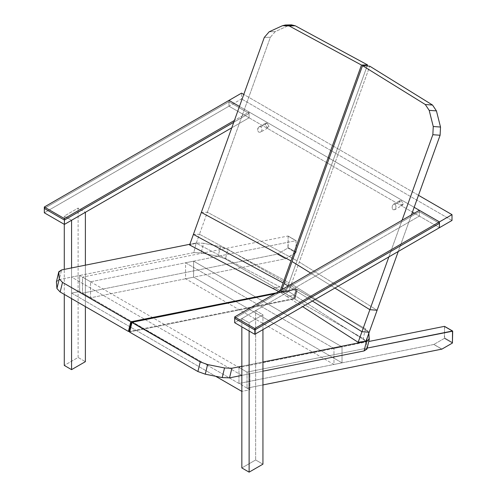 <?xml version="1.0" encoding="UTF-8"?>
<svg xmlns="http://www.w3.org/2000/svg" width="497" height="497" viewBox="0 0 497 497"><rect width="100%" height="100%" fill="white"/><g stroke="black" fill="none" stroke-linecap="round" stroke-linejoin="round"><path stroke-width="0.37" stroke-dasharray="2.48 1.86" d="M419.35 211.747L234.683 318.36L419.35 211.747L439.441 223.346L419.35 211.747L419.35 210.293L419.35 216.096L234.683 322.708L419.35 216.096L419.35 211.747L234.683 318.36L419.35 211.747L439.441 223.346L419.35 211.747M249.078 113.44L249.078 111.993L234.416 120.454L249.078 111.993L239.461 106.439L249.078 111.993L249.078 113.44L233.758 122.287L249.078 113.44L228.98 101.842L249.078 113.44L233.758 122.287L249.078 113.44L228.98 101.842L228.98 100.388L228.98 101.842L44.32 208.454L228.98 101.842L44.32 208.454L228.98 101.842L249.078 113.44L249.078 117.795L249.078 113.44M366.916 349.093L369.072 339.917L366.954 348.614L366.426 341.93L368.768 332.307L365.537 328.834L296.79 289.329L274.853 293.721L296.79 289.329L294.448 298.952L296.79 289.329L297.281 289.428L294.938 299.051L297.281 289.428L365.537 328.834L363.201 338.457L365.537 328.834L368.768 332.307L368.842 333.232L368.768 332.307L366.426 341.93L363.201 338.457L294.448 298.952L129.624 331.934L131.922 322.466M241.84 375.39L262.938 371.172L241.84 375.39L71.568 277.09L79.626 275.475L79.626 291.472L71.568 293.087L71.568 277.09L71.568 293.087L215.636 376.26L71.568 293.087L79.626 291.472L238.97 383.467L238.97 367.469L368.768 341.495L238.97 367.469L79.626 275.475L71.568 277.09L241.84 375.39L249.898 373.781L241.84 375.39M241.84 366.239L262.938 362.015L241.84 366.239M129.624 331.934L294.448 298.952L363.201 338.457L366.426 341.93L366.954 348.614M398.265 251.47L411.448 214.859L398.265 251.47M402.048 220.283L388.871 256.899L402.048 220.283M286.943 296.579L302.661 306.674L286.943 296.579L294.23 295.125L365.978 341.19L294.23 295.125L286.943 296.579L280.904 292.702L286.943 296.579M312.402 301.045L288.161 286.036L312.402 301.045M281.905 289.645L280.904 292.702L281.936 292.497L280.817 292.671L281.905 289.645M334.903 288.055L310.656 273.046L334.903 288.055M291.36 284.06L299.281 262.049L377.117 310.234L299.281 262.049L369.774 66.194L288.664 291.546L281.936 292.497L288.664 291.546L294.23 295.125L288.664 291.546L291.36 284.06L369.196 332.251L291.36 284.06M358.349 342.265L355.746 340.756L358.349 342.265M280.817 292.671L281.936 292.497L280.817 292.671M293.739 298.542L296.082 288.919L276.307 292.876L296.082 288.919L293.739 298.542L129.68 331.375L293.739 298.542L225.47 258.943L218.102 256.297L201.161 252.898L193.83 252.625L196.172 243.002L189.86 244.263L196.172 243.002L193.83 252.625L59.267 279.55L61.603 269.927L59.267 279.55L56.447 281.383M293.727 298.349L296.069 288.726L227.806 249.32L220.438 246.674L203.503 243.275L196.172 243.002L203.503 243.275L201.161 252.898L203.503 243.275L220.438 246.674L218.102 256.297L220.438 246.674L227.806 249.32L225.47 258.943L227.806 249.32L296.069 288.726L293.727 298.349L225.47 258.943L218.102 256.297L201.161 252.898L193.83 252.625L124.269 266.541L59.267 279.55L56.409 281.861M201.328 212.393L207.379 212.238L199.459 234.249L207.379 212.238L201.328 212.393M193.408 234.41L199.459 234.249L196.24 243.195L279.935 286.868L272.648 288.328L279.935 286.868L286.427 290.26L289.124 282.774L199.459 234.249L289.124 282.774L297.044 260.757L286.427 290.26L280.73 291.795L286.427 290.26L196.24 243.195L189.779 244.94L196.24 243.195L199.459 234.249L193.408 234.41M288.571 25.527L282.513 25.682L288.571 25.527L275.239 31.628L269.181 31.783L275.239 31.628L270.362 37.25L264.305 37.405L270.362 37.25L207.379 212.238L297.044 260.757L207.379 212.238L270.362 37.25L275.239 31.628L288.571 25.527L291.453 24.85M278.711 291.49L279.78 292.074L280.32 290.559L279.78 292.074L280.73 291.795L279.693 292.006L278.711 291.49M367.14 66.002L297.044 260.757L367.14 66.002M192.389 246.444L189.779 244.94L192.389 246.444M279.78 292.074L280.73 291.795L279.78 292.074M439.441 227.701L414.324 213.194L439.441 227.701M441.939 349.105L433.875 344.452L238.97 383.467L238.97 367.469L247.028 372.123L238.97 367.469L247.028 372.123L367.165 348.08L247.028 372.123L247.028 388.12L79.626 291.472L79.626 275.475L249.898 373.781L247.028 372.123L247.028 388.12L262.938 384.939L247.028 388.12L249.898 389.778L249.898 373.781L249.898 389.778L241.84 391.394L249.898 389.778L238.97 383.467L433.8 344.483L441.858 349.136L433.875 344.452L441.939 349.105M452.68 331.182L444.622 326.529L444.368 338.395L433.875 344.452L444.368 338.395L452.425 343.048L444.368 338.395L444.622 337.96L452.68 342.613L444.622 337.96L444.448 326.355L452.68 331.182M394.637 209.734L393.065 209.74L392.127 208.007L392.344 205.808L393.475 204.255L395.047 204.248L393.475 204.255L392.344 205.808L392.127 208.007L393.065 209.74L394.637 209.734L395.767 208.181L395.985 205.982L395.047 204.248L395.985 205.982L396.01 207.1L394.568 209.777L402.651 205.106L403.204 203.888L401.321 200.626L395.047 204.248L401.321 200.626L399.992 200.49L399.439 201.714L401.321 204.975L402.651 205.106M393.475 204.255L399.992 200.49M401.321 200.626L403.204 203.888L401.321 204.975L399.439 201.714L401.321 200.626M342.023 362.847L193.613 277.164L193.613 261.167L342.023 346.85L342.023 362.847L333.965 364.463L185.555 278.774L185.555 262.776L193.613 261.167L193.613 277.164L185.555 278.774L193.613 277.164L342.023 362.847L342.023 346.85L193.613 261.167L185.555 262.776L333.965 348.459L342.023 346.85L333.965 348.459L185.555 262.776L185.555 278.774L333.965 364.463L333.965 348.459L333.965 364.463L342.023 362.847M231.782 127.779L249.078 117.795L228.98 106.19L228.98 101.842L228.98 106.19L44.32 212.803L228.98 106.19L249.078 117.795L231.782 127.779M228.98 106.19L228.98 100.388L228.98 106.19L412.435 212.107L228.98 106.19L241.542 98.94L241.542 93.138L241.542 98.94L228.98 106.19M239.461 106.439L328.157 157.648L239.461 106.439M329.194 158.245L414.163 207.305L329.194 158.245M452.003 220.444L241.542 98.94L452.003 220.444M418.486 195.296L243.785 94.43L418.486 195.296M260.664 132.103L258.85 132.252L257.663 130.649L257.781 128.512L259.018 126.903L260.826 126.76L267.106 123.132L260.826 126.76L259.018 126.903L258.285 127.58L257.663 130.649L258.85 132.252L260.664 132.103L261.894 130.494L262.012 128.356L260.826 126.76L262.012 128.356L261.894 130.494L260.59 132.146L268.436 127.617L268.989 126.4L267.106 123.132L265.771 123.001L265.218 124.225L267.106 127.487L268.436 127.617M259.018 126.903L265.771 123.001M267.106 123.132L268.989 126.4L267.106 127.487L265.218 124.225L267.106 123.132M78.104 357.461L78.104 208.094L64.287 216.071L71.568 220.277L64.287 216.071L64.287 224.327L64.287 216.071L78.104 208.094L85.385 212.3L78.104 208.094L78.104 357.461L64.287 365.438L78.104 357.461L85.385 361.667L78.104 357.461M64.287 294.398L64.287 269.393L64.287 294.398M71.568 298.604L71.568 267.933L71.568 298.604M85.385 306.581L85.385 265.168L85.385 306.581M296.212 240.846L287.98 236.019L82.496 277.133L82.496 293.131L277.407 254.116L285.464 258.769L296.212 252.277L296.038 240.666L90.56 281.787L90.56 297.784L285.39 258.8L295.957 252.712L296.038 240.666L90.56 281.787L90.56 297.784L285.39 258.8L277.407 254.116L287.9 248.059L295.957 252.712L287.9 248.059L288.154 247.624L296.212 252.277L288.154 247.624L288.154 236.193L296.212 240.846L287.98 236.019L296.038 240.666M288.154 236.193L287.9 248.059L277.332 254.147L82.496 293.131L82.496 277.133L90.56 281.787L82.496 277.133L287.98 236.019M82.496 293.131L90.56 297.784L82.496 293.131M277.332 254.147L285.39 258.8L277.332 254.147M262.938 329.604L262.938 314.806L255.657 310.606L241.84 318.583L249.121 322.783L262.938 314.806L255.657 310.606L255.657 459.967L255.657 310.606L241.84 318.583L241.84 326.84L241.84 318.583L249.121 322.783L262.938 314.806L262.938 329.604M262.938 464.173L255.657 459.967L241.84 467.944L255.657 459.967L262.938 464.173M249.121 331.045L249.121 322.783L249.121 331.045M293.839 298.486L296.175 288.863M288.08 236.032L296.137 240.685"/><path stroke-width="0.75" d="M234.683 318.36L234.683 316.906L419.35 210.293L234.683 316.906L254.781 328.511L254.781 329.958L234.683 318.36L254.781 329.958L439.441 223.346L254.781 329.958L234.683 318.36L254.781 329.958L439.441 223.346L439.441 221.898L419.35 210.293L439.441 221.898L439.441 227.701L439.441 223.346L254.781 329.958L254.781 334.313L234.683 322.708L234.683 316.906L254.781 328.511L439.441 221.898L254.781 328.511L254.781 334.313L439.441 227.701L254.781 334.313L234.683 322.708L234.683 318.36M234.416 120.454L64.417 218.605L64.417 220.053L233.758 122.287L64.417 220.053L44.32 208.454L44.32 207L44.32 208.454L64.417 220.053L44.32 208.454L64.417 220.053L64.417 224.408L64.417 220.053L233.758 122.287L64.417 220.053L64.417 218.605L44.32 207L64.417 218.605L234.416 120.454M228.98 100.388L44.32 207L228.98 100.388L239.461 106.439L228.98 100.388L239.461 106.439L228.98 100.388L241.542 93.138L243.785 94.43L241.542 93.138L228.98 100.388M366.954 348.614L364.102 350.925L262.938 371.172L364.102 350.925L366.438 341.302L369.259 339.47L368.842 333.232L369.072 339.917L369.296 338.991L366.438 341.302L364.102 350.925L366.916 349.093L369.259 339.47M129.636 332.126L197.899 371.539L129.636 332.126L131.96 322.311L274.853 293.721L131.96 322.311L200.235 361.915L207.603 364.556L224.545 367.96L231.875 368.234L241.84 366.239L231.875 368.234L229.533 377.857L231.875 368.234L224.545 367.96L222.202 377.583L224.545 367.96L207.603 364.556L205.261 374.179L207.603 364.556L200.235 361.915L197.899 371.539L200.235 361.915L138.52 326.281L131.972 322.503L129.636 332.126L131.972 322.503M197.899 371.539L205.261 374.179L222.202 377.583L229.533 377.857L241.84 375.39L229.533 377.857L222.202 377.583L205.261 374.179L197.899 371.539M262.938 362.015L366.438 341.302L262.938 362.015M369.867 309.699L377.117 310.234L369.196 332.251L361.946 331.71L369.196 332.251L365.978 341.19L358.138 342.296L361.946 331.71L312.402 301.045L361.946 331.71L369.867 309.699L358.138 342.296L355.746 340.756L358.138 342.296L365.978 341.19L398.265 251.47L377.117 310.234L369.867 309.699L334.903 288.055L369.867 309.699L388.871 256.899L369.867 309.699M411.448 214.859L440.1 135.246L432.844 134.712L402.048 220.283L432.844 134.712L433.26 126.511L440.516 127.046L436.434 110.893L432.533 105.047L369.774 66.194L362.518 65.66L425.283 104.513L432.533 105.047L436.434 110.893L440.516 127.046L440.1 135.246L440.516 127.046L433.26 126.511L429.184 110.359L436.434 110.893L429.184 110.359L425.283 104.513L432.533 105.047L369.774 66.194L362.518 65.66L281.905 289.645L284.11 283.526L288.161 286.036L284.11 283.526L292.031 261.515L310.656 273.046L292.031 261.515L362.518 65.66L425.283 104.513L429.184 110.359L433.26 126.511L432.844 134.712L440.1 135.246L411.448 214.859M302.661 306.674L355.746 340.756L302.661 306.674M189.86 244.263L61.603 269.927L58.783 271.76L59.273 278.923L62.504 282.395L130.767 321.808L276.307 292.876L131.258 321.901L128.916 331.524L131.258 321.901L130.767 321.808L128.425 331.431L130.767 321.808L124.225 318.03L62.504 282.395L60.162 292.019L62.504 282.395L59.273 278.923L56.938 288.546L59.273 278.923L58.752 272.238L56.409 281.861L58.752 272.238L61.603 269.927L190.14 244.207M58.783 271.76L56.409 281.861L56.938 288.546L60.162 292.019L128.425 331.431L129.68 331.375L128.425 331.431L60.162 292.019L56.938 288.546L56.409 281.861M201.328 212.393L189.599 244.99L278.711 291.49L189.599 244.99L193.408 234.41L283.073 282.93L193.408 234.41L264.305 37.405L269.181 31.783L282.513 25.682L285.402 25.005L289.179 25.931L295.23 25.776L289.179 25.931L361.481 65.057L367.538 64.902L295.23 25.776L367.538 64.902L367.14 66.002L367.538 64.902L361.481 65.057L289.179 25.931L282.513 25.682L269.181 31.783L264.305 37.405L201.328 212.393L290.993 260.919L201.328 212.393M285.402 25.005L291.453 24.85L295.23 25.776L288.571 25.527M280.32 290.559L361.481 65.057L280.32 290.559M441.939 349.105L262.938 384.939L441.858 349.136L452.425 343.048L441.939 349.105M444.448 326.355L368.768 341.495L444.448 326.355L452.68 331.182L367.165 348.08L452.506 331.008L444.622 326.529M452.506 331.008L452.425 343.048L452.68 331.182M241.84 391.394L241.84 375.39L241.84 391.394L215.636 376.26L241.84 391.394M44.32 212.803L44.32 208.454L44.32 212.803L64.417 224.408L231.782 127.779L64.417 224.408L44.32 212.803M412.435 212.107L414.324 213.194L412.435 212.107M439.441 227.701L439.441 221.898L452.003 214.648L418.486 195.296L452.003 214.648L439.441 221.898L414.163 207.305L439.441 221.898L439.441 227.701L452.003 220.444L452.003 214.648L452.003 220.444L439.441 227.701M328.157 157.648L329.194 158.245L328.157 157.648M64.287 365.438L64.287 294.398L64.287 365.438L71.568 369.644L71.568 298.604L71.568 369.644L85.385 361.667L85.385 306.581L85.385 361.667L71.568 369.644L64.287 365.438M64.287 269.393L64.287 224.327L64.287 269.393M71.568 267.933L71.568 220.277L85.385 212.3L71.568 220.277L71.568 267.933M85.385 265.168L85.385 212.3L85.385 265.168M262.938 464.173L262.938 329.604L262.938 464.173L249.121 472.15L249.121 331.045L249.121 472.15L262.938 464.173M241.84 467.944L241.84 326.84L241.84 467.944L249.121 472.15L241.84 467.944M129.531 331.996L131.867 322.373M452.605 331.021L444.548 326.367"/></g></svg>
